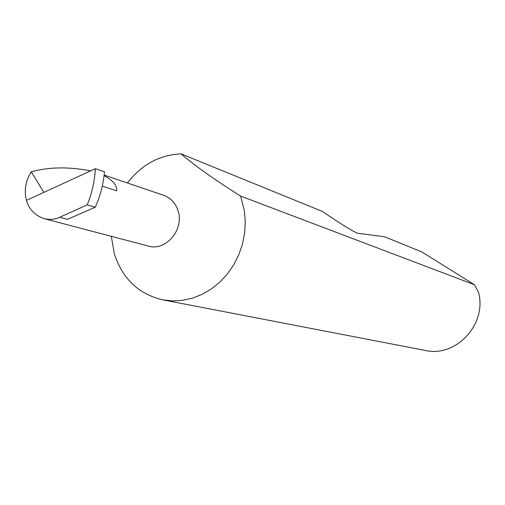 <?xml version="1.0" encoding="UTF-8"?>
<svg xmlns="http://www.w3.org/2000/svg" width="505" height="505" viewBox="0 0 505 505"><rect width="100%" height="100%" fill="white"/><g stroke="black" fill="none" stroke-linecap="round" stroke-linejoin="round"><path stroke-width="0.76" d="M44.074 218.64C49.705 219.959 54.919 219.505 59.704 217.264L67.411 219.34L95.281 207.233C100.337 195.908 103.399 184.104 104.466 171.826L95.357 168.695L26.418 200.403C29.145 209.43 35.028 215.509 44.074 218.64L148.337 246.036C165.728 251.66 184.533 229.472 178.05 210.736C175.544 203.086 170.816 197.96 163.86 195.359L104.137 175.084M111.353 236.315L114.244 253.472C122.254 278.489 138.294 293.916 162.357 299.762L172.312 300.892L182.438 300.355L192.493 298.139L202.24 294.289L211.456 288.885L219.921 282.049L227.427 273.925L233.796 264.702L238.865 254.602L242.526 243.864L244.679 232.736L245.272 221.493L244.306 210.396L240.563 196.06C213.842 179.155 193.977 165.078 180.948 153.817C159.447 154.94 141.602 164.662 127.405 182.98M162.357 299.762L424.951 350.388C456.002 357.95 487.514 323.939 478.418 291.985L474.555 284.788L421.927 251.989L384.576 236.769L358.051 233.323C357.054 233.771 341.386 224.409 329.544 216.266L322.506 211.488L180.948 153.817M26.418 200.403C23.956 190.316 25.578 180.79 31.285 171.814C48.859 166.953 68.655 166.631 90.692 170.841M104.08 175.57C113.088 180.575 117.28 185.663 116.668 190.827L102.275 186.162M31.285 171.814L43.859 192.386M474.555 284.788L240.563 196.06M95.281 207.233L87.213 204.853L59.704 217.264M95.357 168.695C94.65 181.244 91.935 193.295 87.213 204.853"/></g></svg>
